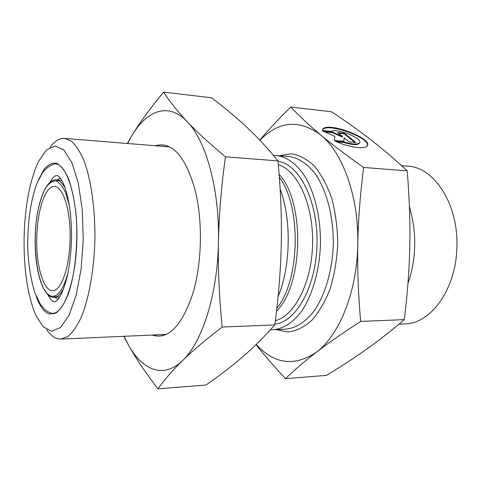 <?xml version="1.0" encoding="UTF-8"?>
<svg xmlns="http://www.w3.org/2000/svg" width="481" height="481" viewBox="0 0 481 481"><rect width="100%" height="100%" fill="white"/><g stroke="black" fill="none" stroke-linecap="round" stroke-linejoin="round"><path stroke-width="0.72" d="M273.515 155.507L276.737 155.561C286.562 156.878 296.116 163.522 304.16 175.174C314.472 191.811 320.659 217.003 320.484 243.464C319.691 269.907 312.59 294.859 301.677 311.105C293.206 322.456 283.417 328.745 273.551 329.701L270.526 329.659M256.253 344.39C274.296 364.291 294.384 366.859 316.51 352.086C339.261 335.371 357.118 291.672 357.768 244.378C358.952 197.096 342.803 152.639 320.707 134.945C299.044 119.168 278.788 120.953 259.932 140.302M322.234 130.501L323.052 128.806C329.804 121.777 375.276 139.743 366.787 146.23C363.63 149.489 347.258 146.891 335.035 141.059L344.029 141.919C351.665 144.252 356.728 144.643 359.217 143.104C364.628 139.153 336.983 127.712 331.12 131.409L322.234 130.501M367.352 145.539C369.961 137.8 328.854 122.92 322.865 129.359L322.276 130.092M359.535 142.737L359.018 143.657C356.529 145.196 351.467 144.805 343.831 142.472L336.664 141.793M344.029 141.919L343.831 142.472M344.282 133.249L355.892 142.526L349.224 141.889L344.222 137.855L343.837 141.372L334.313 140.464L334.902 136.345L322.931 131.072L332.359 132.034L342.574 136.52L337.686 132.576L344.282 133.249L344.089 133.79L338.486 133.225M342.574 136.52L342.382 137.073L332.167 132.582L324.615 131.818M332.359 132.034L332.167 132.582M343.705 141.36L344.222 137.855M354.882 142.43L344.089 133.79M363.636 167.478C360.179 194.709 358.225 220.346 357.768 244.378C357.293 268.41 358.249 294.089 360.648 321.41C342.676 333.032 327.964 343.254 316.51 352.086C304.918 360.997 294.588 369.853 285.528 378.655L326.413 375.384C341.306 366.378 354.816 357.569 366.937 348.953C378.986 340.422 391.438 330.645 404.305 319.631C407.545 293.085 409.379 268.314 409.806 245.322C410.275 222.324 409.409 197.499 407.203 170.839C394.775 159.265 382.708 148.96 370.995 139.917C359.211 130.784 346.049 121.41 331.511 111.784L290.758 107.022C299.483 116.228 309.463 125.535 320.707 134.945C331.812 144.264 346.122 155.11 363.636 167.478L407.203 170.839M360.648 321.41L404.305 319.631M259.77 140.133C268.001 130.303 278.331 119.264 290.758 107.022M285.528 378.655C273.683 366.023 263.865 354.659 256.066 344.57M36.778 238.185C36.075 265.488 43.332 291.185 52.669 290.704C61.225 290.993 69.661 267.28 70.13 238.883C70.701 210.486 63.137 186.478 54.581 186.454L53.565 186.496C44.643 187.428 37.115 211.995 36.778 238.185M24.098 237.891C24.892 206.199 29.702 180.724 38.528 161.466L46.362 150.06L55.026 145.899L63.799 149.958L71.837 162.524L78.253 182.918L82.239 209.373L83.255 239.123L81.151 268.813L76.196 295.1L69.042 315.247L60.552 327.507L51.635 331.247L43.128 326.773L35.72 315.085C27.573 295.442 23.701 269.709 24.098 237.891M46.639 329.623C49.814 334.283 53.235 337.253 56.902 338.522L60.901 339.093L67.809 336.568C72.421 332.702 76.786 326.527 80.904 318.049C88.811 299.32 94.126 270.22 94.913 239.334C95.256 208.435 91.011 179.16 83.796 160.161C79.984 151.533 75.848 145.208 71.386 141.173L64.574 138.396C59.434 138.119 54.563 141.095 49.976 147.342M278.066 296.639C290.777 266.57 291.672 219.564 280.116 188.979M401.569 165.656L407.738 166.155C433.808 167.039 458.261 203.541 456.902 246.11C456.595 288.582 430.868 323.966 404.852 323.905L398.953 324.17M409.403 206.62C416.973 232.503 416.48 258.219 407.912 283.766M247.264 127.687C236.724 117.797 224.819 107.822 211.538 97.757L163.588 92.148C169.949 101.882 177.856 111.754 187.301 121.759C196.585 131.656 209.295 143.344 225.439 156.818L277.952 160.87C267.947 148.551 257.714 137.488 247.264 127.687M225.439 156.818C221.266 187.055 218.939 215.398 218.458 241.853C217.929 268.308 219.168 296.705 222.174 327.056C205.537 339.82 192.394 350.932 182.744 360.395C172.932 369.961 164.658 379.449 157.936 388.852L206.048 385.004C219.691 375.517 231.968 366.071 242.869 356.661C253.685 347.336 264.328 336.748 274.795 324.909C278.637 296.013 280.808 268.711 281.301 242.989C281.8 217.274 280.682 189.899 277.952 160.87M157.936 388.852C145.256 372.294 135.383 357.581 128.313 344.721L123.845 336.315M222.174 327.056L274.795 324.909M155.543 145.755L157.714 145.178C173.13 142.749 185.468 157.251 194.721 188.672C202.946 219.498 202.146 263.113 192.803 293.614C181.704 326.316 168.134 340.133 152.08 335.065M124.11 336.303L128.313 344.721C142.226 370.202 163.36 379.293 182.744 360.395C202.11 342.424 217.689 294.222 218.458 241.853C219.697 189.496 205.97 140.602 187.301 121.759C168.645 101.996 147.168 110.137 132.293 134.993C139.851 122.451 150.282 108.171 163.588 92.148M127.357 143.476L132.293 134.993L127.633 143.5M275.98 329.599L287.8 331.992C295.965 331.06 303.884 327.278 311.556 320.635C318.849 312.373 325.042 301.743 330.14 288.762C334.385 274.717 336.922 259.722 337.752 243.777C337.506 227.814 335.516 212.734 331.794 198.545C327.17 185.383 321.368 174.537 314.388 166.011C306.962 159.097 299.188 155.02 291.059 153.794L279.16 155.754M276.737 155.561L288.967 156.547C298.923 157.87 308.604 164.472 316.763 176.034C327.212 192.532 333.477 217.49 333.309 243.699C332.515 269.889 325.342 294.6 314.297 310.708C305.724 321.963 295.809 328.204 285.81 329.16L273.551 329.701M274.898 324.104C296.122 322.18 316.33 286.417 317.039 243.5C317.959 200.589 299.116 164.015 277.982 161.219M278.301 164.718C297.414 170.178 313.432 204.413 312.614 243.416C311.953 282.425 294.649 315.963 275.348 320.635M276.497 311.171C303.481 285.053 305.068 201.527 279.1 174.296M68.08 272.414C63.57 289.189 58.045 297.12 51.497 296.218C38.3 293.5 31.205 246.771 37.614 212.313C39.55 202.928 42.033 195.1 45.07 188.841C48.347 183.772 51.822 181.121 55.495 180.886C59.157 182.203 62.518 186.099 65.59 192.586L69.312 205.303M47.324 293.807L52.459 297.21L53.818 297.336C57.185 297.252 60.408 294.498 63.486 289.075M65.32 188.462C62.446 182.936 59.325 180.074 55.97 179.864C44.913 179.401 36.045 206.229 35.197 236.201C34.283 266.173 41.462 294.907 52.345 297.204L59.752 296.945M55.844 296.963L54.125 296.17M56.229 181.042L57.979 180.315M55.97 179.864L61.887 180.471M36.237 296.44C39.911 306.583 44.342 312.458 49.519 314.063L56.079 312.981C60.492 309.505 64.562 303.198 68.296 294.071C75.295 273.737 78.415 241.889 75.986 213.594C74.357 199.988 71.891 188.372 68.579 178.752C64.911 170.683 60.895 165.506 56.53 163.215C52.134 162.65 47.902 164.809 43.831 169.703L38.36 180.122M60.335 178.09L56.914 179.918M54.762 297.318L58.117 299.272M279.317 177.194C301.563 206.403 300.162 280.056 276.828 308.303M323.052 128.806L322.865 129.359M359.217 143.104L359.018 143.657M55.429 163.901C66.552 163.648 77.76 197.601 76.882 239.003C76.245 280.411 63.799 313.931 52.694 313.275M60.901 339.093L166.143 334.445M64.574 138.396L169.577 146.891M47.703 294.222C51.437 302.104 54.942 303.745 58.213 299.152L61.899 292.899C63.702 288.774 65.482 283.243 67.25 276.304C69.661 265.145 71.08 252.717 71.495 239.027C71.909 217.616 68.951 195.947 63.071 182.78C60.648 178.241 58.73 175.848 57.323 175.607C55.225 175.631 53.998 175.631 49.747 182.75M57.221 163.48C51.726 164.189 46.813 167.274 42.49 172.739L37.109 183.02C31.253 198.473 28.12 218.007 27.712 241.618C27.639 258.796 29.942 275.655 34.626 292.183L40.596 304.732L45.382 310.167C48.226 312.259 51.257 313.456 54.473 313.762"/></g></svg>
